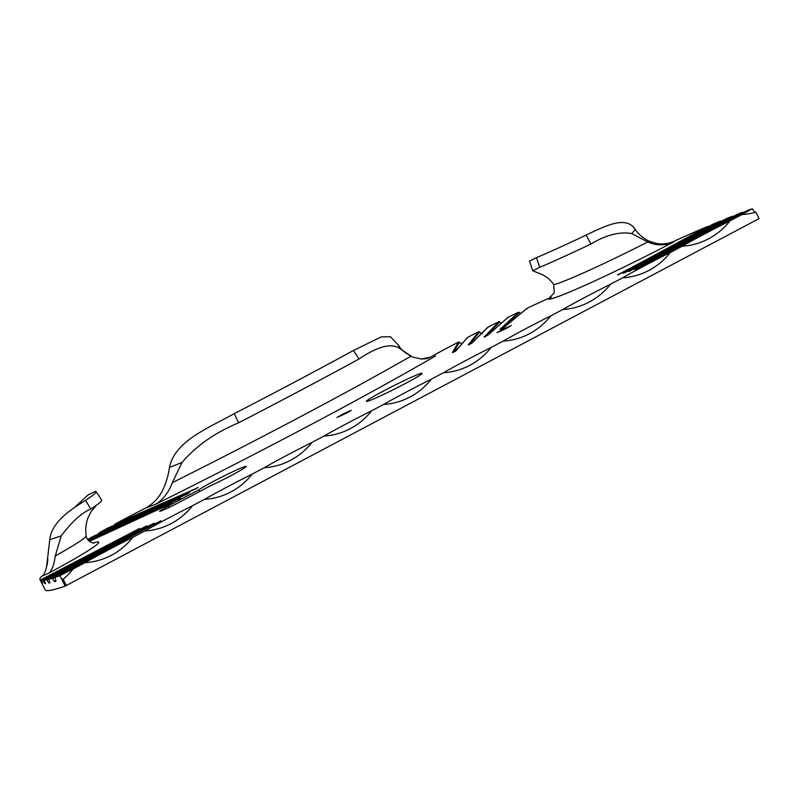 <?xml version="1.0" encoding="UTF-8"?>
<svg xmlns="http://www.w3.org/2000/svg" width="799" height="799" viewBox="0 0 799 799"><rect width="100%" height="100%" fill="white"/><g stroke="black" fill="none" stroke-linecap="round" stroke-linejoin="round"><path stroke-width="1.2" d="M74.277 507.695L87.98 494.981L95.51 491.335A128.509 6.951 153.3 0 1 95.99 491.585L101.713 499.964A129.857 7.021 153.3 0 1 93.103 507.525A129.857 7.021 153.3 0 1 90.816 509.023C81.768 512.738 71.91 521.687 61.253 535.879L55.241 555.984C54.052 564.983 51.895 570.706 48.749 573.163L42.237 576.089A56.419 3.046 -26.7 0 0 40.409 577.717A281.857 15.241 -26.7 0 0 39.95 579.545L45.163 589.902A281.857 15.241 -26.7 0 0 65.198 586.086L759.05 218.616L755.814 212.174A75.525 70.162 71.1 0 1 741.891 214.581A75.525 4.085 153.3 0 1 752.298 208.779A281.857 15.241 -26.7 0 0 747.035 210.636L636.094 269.163L742.72 212.234A281.857 15.241 -26.7 0 0 737.297 214.302L629.922 270.991L732.363 216.229A281.857 15.241 -26.7 0 0 726.121 218.746L624.758 272.789L720.668 220.973A281.857 15.241 -26.7 0 0 713.607 223.92L618.885 274.466L707.744 226.407A281.857 15.241 -26.7 0 0 683.095 237.143A56.419 3.046 -26.7 0 0 674.236 241.178L673.227 242.227C664.988 245.812 656.488 245.732 647.749 241.997L631.729 233.568C619.595 231.46 605.992 234.946 590.92 244.005L586.176 235.036C604.633 226.307 626.246 214.981 635.245 229.493C638.281 233.917 642.656 237.722 648.359 240.889L656.369 243.475C662.96 244.464 668.913 243.695 674.236 241.178M79.191 564.424L52.404 578.646L51.975 578.276L160.909 520.728L55.031 577.347A281.857 15.241 -26.7 0 0 59.635 575.839L61.233 578.216A4.404 1.608 -117.9 0 0 63.141 579.235L66.387 585.677M55.031 577.347L55.011 577.857L55.031 577.347M55.92 580.733L55.011 577.857M55.95 580.873L54.642 581.612L55.93 581.223M54.642 581.612L54.202 581.243L55.79 580.344M52.404 578.646L54.202 581.243M68.764 568.538L46.901 580.074L46.522 579.684L153.987 523.205L48.829 579.135A281.857 15.241 -26.7 0 0 51.975 578.276M48.829 579.135L153.927 523.235M49.848 582.381L48.859 579.615M49.898 582.521L48.939 583.06L49.908 582.841M48.939 583.06L48.549 582.661L49.718 582.012M46.901 580.074L48.549 582.661M58.077 572.773L43.016 580.683L42.687 580.254L146.926 525.762L44.225 580.094A281.857 15.241 -26.7 0 0 46.522 579.684M45.363 583.15L44.305 580.543M45.423 583.3L44.824 583.64L45.473 583.59M44.824 583.64L45.223 582.801M43.016 580.683L44.494 583.21M47.131 577.118L40.739 580.464L40.469 580.004L139.715 528.389L41.248 580.214A281.857 15.241 -26.7 0 0 42.687 580.254M41.248 580.214L139.655 528.419M42.497 583.06L41.398 580.633M42.317 583.36L42.347 582.731M40.739 580.464L42.037 582.9M39.95 579.545A281.857 15.241 -26.7 0 0 40.469 580.004M755.754 212.194A4.404 1.608 62.1 0 1 753.906 211.146L752.298 208.779M707.744 226.407L708.473 226.656M713.357 224.549L713.607 223.92M720.668 220.973L721.357 221.263M725.921 219.335L726.121 218.746M732.363 216.229L733.013 216.559M737.147 214.871L737.297 214.302M742.72 212.234L743.31 212.594M746.935 211.186L634.516 269.503M59.635 575.839A75.525 4.085 153.3 0 1 73.109 568.988L85.054 562.656A75.525 4.085 153.3 0 1 132.824 537.337L144.769 531.015A75.525 4.085 153.3 0 1 192.539 505.697L204.484 499.365A75.525 4.085 153.3 0 1 252.254 474.057L264.189 467.725A75.525 4.085 153.3 0 1 311.96 442.406L323.905 436.084A75.525 4.085 153.3 0 1 371.675 410.766L383.62 404.434A75.525 4.085 153.3 0 1 431.39 379.126L443.335 372.793A75.525 4.085 153.3 0 1 491.105 347.485L503.04 341.153A75.525 4.085 153.3 0 1 550.811 315.835L562.756 309.513A75.525 4.085 153.3 0 1 610.526 284.194L622.471 277.862A75.525 4.085 153.3 0 1 670.241 252.554L682.186 246.222A75.525 4.085 153.3 0 1 729.956 220.904L741.891 214.581M532.793 270.821L529.477 261.113L536.519 257.638L539.695 267.315L532.793 270.821L541.872 274.447C546.945 276.853 550.92 280.289 553.797 284.744L554.256 292.863L548.264 299.086L550.151 298.057M551.33 297.118A158.701 8.579 -26.7 0 0 527.28 308.144L503.27 327.98L500.014 329.328L518.591 312.229A158.701 8.579 -26.7 0 0 513.867 314.466A148.115 8.01 -26.7 0 0 508.094 317.253L487.69 335.34L484.124 337.088L498.886 321.747A148.115 8.01 -26.7 0 0 488.079 327.071L471.47 343.5L468.254 344.818L478.751 331.715A84.245 4.554 -26.7 0 0 467.715 337.308L455.6 351.22L452.414 352.529L458.506 342.052A84.245 4.554 -26.7 0 0 430.401 357.153L421.303 359.031L412.564 357.073L398.521 347.715C390.042 343.161 376.868 346.916 359.001 359.011A402.446 21.763 153.3 0 1 238.611 422.801C214.991 432.698 196.125 445.912 182.032 462.441L172.324 482.686C168.759 492.134 163.386 499.235 156.195 503.989L145.118 508.334A84.245 4.554 -26.7 0 0 114.866 524.154L197.523 487.879L107.046 528.429A84.245 4.554 -26.7 0 0 98.786 533.073L188.954 493.113L92.624 536.628A148.115 8.01 -26.7 0 0 87.66 539.565M506.936 328.149L511.28 325.523L503.949 328.719L497.008 332.694L506.936 328.149M405.203 383.59A31.221 1.688 -26.7 0 0 422.162 373.303A31.221 1.688 -26.7 0 0 393.507 385.827A31.221 1.688 -26.7 0 0 366.371 401.358A31.221 1.688 -26.7 0 0 405.203 383.59M198.941 489.787L168.339 506.007A15.98 0.869 -26.7 0 0 159.66 511.27A15.98 0.869 -26.7 0 0 179.525 502.181L210.127 485.962A26.866 1.448 -26.7 0 0 234.507 473.747A26.866 1.448 -26.7 0 0 246.302 466.396A26.866 1.448 -26.7 0 0 224.779 475.605A26.866 1.448 -26.7 0 0 198.941 489.787L199.78 491.455M346.906 412.953L351.25 410.326L343.92 413.522L336.978 417.497L346.906 412.953M134.502 517.702L98.537 533.962M98.517 533.782L98.786 533.073M107.046 528.429L107.835 528.548M146.706 510.651L114.457 525.103M114.457 524.933L114.866 524.154M145.118 508.334C152.529 504.279 158.222 498.586 162.187 491.255C166.042 483.195 168.459 475.255 169.438 467.445C174.841 441.138 207.61 428.434 234.257 413.642L238.611 422.801M187.545 493.952L93.283 536.808M526.851 308.873L527.28 308.144M518.591 312.229L520.818 313.418M507.635 318.012L508.094 317.253M487.6 327.85L488.079 327.071M498.886 321.747L501.452 323.106M478.751 331.715L482.376 333.822M426.906 358.691L430.401 357.153M458.506 342.052L462.012 344.009M467.215 338.097L467.715 337.308M42.237 576.089C43.995 574.851 45.453 571.694 46.602 566.611L49.768 539.754C51.506 519.59 78.212 505.268 85.483 500.374L90.816 509.023M63.141 579.235A75.525 70.162 71.1 0 0 73.109 568.988M682.186 246.222A75.525 70.162 71.1 0 0 699.235 242.836A75.525 70.162 71.1 0 0 729.956 220.904M622.471 277.862A75.525 70.162 71.1 0 0 639.52 274.476A75.525 70.162 71.1 0 0 670.241 252.554M562.756 309.513A75.525 70.162 71.1 0 0 579.804 306.117A75.525 70.162 71.1 0 0 610.526 284.194M503.04 341.153A75.525 70.162 71.1 0 0 520.089 337.767A75.525 70.162 71.1 0 0 550.811 315.835M443.335 372.793A75.525 70.162 71.1 0 0 460.384 369.408A75.525 70.162 71.1 0 0 491.105 347.485M383.62 404.434A75.525 70.162 71.1 0 0 400.669 401.048A75.525 70.162 71.1 0 0 431.39 379.126M323.905 436.084A75.525 70.162 71.1 0 0 340.953 432.698A75.525 70.162 71.1 0 0 371.675 410.766M264.189 467.725A75.525 70.162 71.1 0 0 281.238 464.339A75.525 70.162 71.1 0 0 311.96 442.406M204.484 499.365A75.525 70.162 71.1 0 0 221.533 495.979A75.525 70.162 71.1 0 0 252.254 474.057M144.769 531.015A75.525 70.162 71.1 0 0 161.817 527.62A75.525 70.162 71.1 0 0 192.539 505.697M85.054 562.656A75.525 70.162 71.1 0 0 102.102 559.27A75.525 70.162 71.1 0 0 132.824 537.337M359.001 359.011L353.448 350.481A401.088 21.693 153.3 0 1 234.257 413.642M353.448 350.481L381.143 336.938L390.381 336.689L399.14 345.937C400.149 348.973 404.624 352.689 412.564 357.073M398.521 347.715L399.011 345.787M169.438 467.445L182.032 462.441M536.519 257.638A128.509 6.951 -26.7 0 0 586.176 235.036M539.695 267.315A129.857 7.021 -26.7 0 0 590.92 244.005M631.729 233.568L635.245 229.493M648.359 240.889A29.044 28.994 133.6 0 0 656.369 243.475M95.99 491.585A128.509 6.951 153.3 0 1 87.471 499.065A128.509 6.951 153.3 0 1 85.483 500.374M49.768 539.754L61.253 535.879M47.83 559.13A29.044 21.593 -113.2 0 1 46.602 566.611M153.987 523.205L153.368 523.784L153.987 523.205M139.715 528.389L139.076 528.978L139.715 528.389M635.175 269.463L634.356 269.573L635.175 269.463M629.432 271.31L628.623 271.42L629.432 271.31M623.839 273.088L623.03 273.188L623.839 273.088M618.386 274.786L617.587 274.886L618.386 274.786M88.879 540.903L172.065 503.12L89.418 541.342L171.965 503.18M87.79 539.734L180.884 497.787L178.846 499.245M196.125 488.718L107.096 528.409M500.753 329.218L500.014 329.328L500.753 329.218M484.843 336.978L484.124 337.088L484.843 336.978M468.963 344.719L468.254 344.818L468.963 344.719M453.103 352.439L452.414 352.529L453.103 352.439M61.233 578.216L65.198 586.086M673.227 242.227A108.115 5.843 153.3 0 1 548.264 299.086M435.565 355.945A380.694 20.584 153.3 0 1 156.195 503.989M178.886 498.985L88.25 540.284L180.784 497.837M93.483 542.891A108.115 5.843 153.3 0 1 48.749 573.163M168.339 506.007L169.058 507.445M172.324 482.686A372.414 20.135 -26.7 0 0 410.806 356.304M553.797 284.744A99.835 5.403 -26.7 0 0 647.749 241.997M55.241 555.984A99.835 5.403 -26.7 0 0 86.142 535.869C87.061 541.662 93.843 543.739 94.322 542.891M743.27 212.534L722.755 223.39M732.963 216.509L714.206 226.487M721.317 221.223L705.877 229.483M708.443 226.626L697.757 232.379M109.223 532.254L89.338 541.283M122.007 524.903L88.14 540.164M519.47 312.349L502.152 328.279M499.794 321.837L486.002 336.169M479.67 331.795L469.872 344.029M471.33 343.32L472.828 342.032M454.871 351.33L459.894 346.187M459.425 342.122L453.762 351.87M427.105 358.641L421.303 359.031M87.471 499.065L90.227 497.138M96.559 505.098L91.236 511.42L88.299 517.163C85.952 522.995 85.233 529.238 86.142 535.869M55.011 577.357L160.849 520.758M44.215 580.104L146.866 525.792M628.783 271.35L737.267 214.312M726.091 218.756L623.19 273.128M617.747 274.826L713.577 223.93M189.473 492.554L187.565 493.712M198.032 487.34L196.135 488.489M527.12 308.244L503.5 327.62M503.55 327.6L500.064 329.308M487.66 335.36L484.174 337.058M507.914 317.383L487.6 335.39M487.859 327.23L471.7 343.131M471.79 343.091L468.304 344.798M467.435 337.518L455.82 350.871M455.929 350.811L452.464 352.509"/></g></svg>
